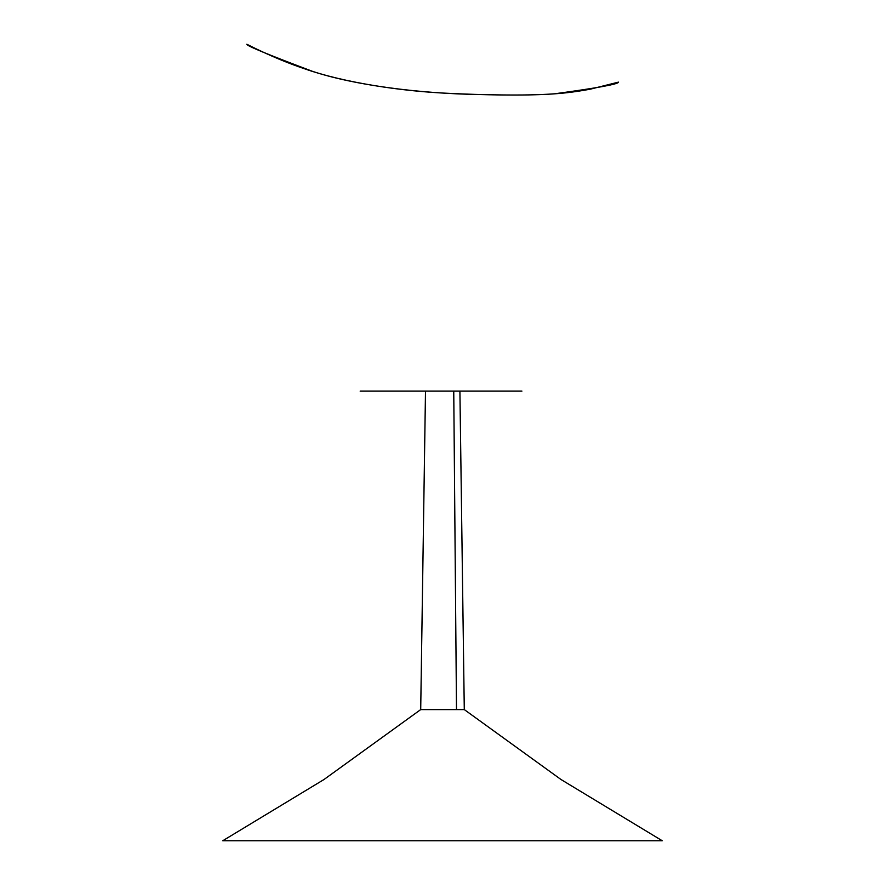<?xml version="1.0" encoding="UTF-8"?>
<svg xmlns="http://www.w3.org/2000/svg" width="885" height="885" viewBox="0 0 885 885"><rect width="100%" height="100%" fill="white"/><g stroke="black" fill="none" stroke-linecap="round" stroke-linejoin="round"><path stroke-width="1.33" d="M521.929 391.126L360.151 391.126L521.929 391.126M222.755 840.75L324.032 779.486L420.696 709.593L464.293 709.593L560.957 779.486L662.234 840.75L222.755 840.75L662.234 840.75M232.191 840.75L226.317 840.75M246.826 44.25C246.439 45.699 268.31 54.726 312.438 71.32C353.203 84.838 417.333 93.556 480.101 94.551C547.992 96.244 567.573 93.168 589.974 89.263L618.493 82.128C618.56 84.119 597.264 88.002 554.63 93.799C523.71 96.111 478.21 94.728 451.638 93.478C402.83 91.542 343.701 82.714 303.854 68.532C274.273 58.631 246.439 43.984 246.826 44.25M453.751 391.126L456.494 709.593M459.912 391.126L464.282 709.593M420.707 709.593L425.497 391.126"/></g></svg>
